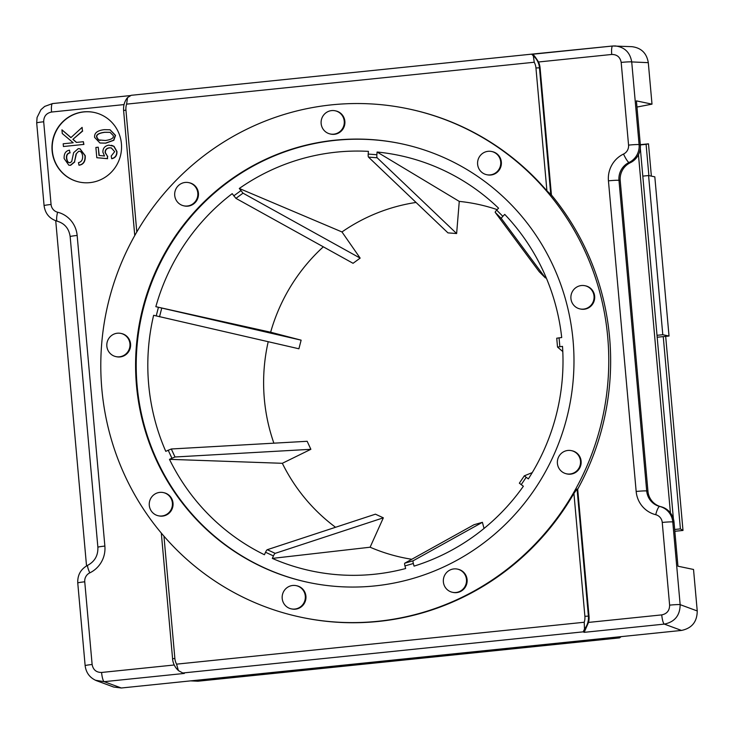 <?xml version="1.0" encoding="UTF-8"?>
<svg xmlns="http://www.w3.org/2000/svg" width="734" height="734" viewBox="0 0 734 734"><rect width="100%" height="100%" fill="white"/><g stroke="black" fill="none" stroke-linecap="round" stroke-linejoin="round"><path stroke-width="1.1" d="M78.483 162.609C81.437 161.994 82.814 159.801 82.612 156.021C82.125 152.7 80.823 151.112 78.712 151.25L76.079 153.966L74.501 161.884L70.372 165.26L68.831 165.187L64.142 158.553C63.886 153.672 65.665 150.874 69.491 150.167L69.923 152.755C67.363 153.241 66.225 155.058 66.491 158.205C66.959 161.425 68.115 162.911 69.95 162.654L71.684 161.673L73.629 152.663L78.244 148.644L79.878 148.727L84.988 155.654C85.328 161.278 83.309 164.444 78.933 165.159L78.483 162.609M79.584 151.287L78.712 151.25L76.079 153.966M79.712 151.323L78.96 151.296M76.327 154.012L74.501 161.884M74.749 161.939L70.62 165.315L68.959 165.214M69.923 152.755L69.491 150.167M70.17 152.81C67.62 153.296 66.473 155.113 66.739 158.25C67.216 161.48 68.363 162.966 70.198 162.709M69.189 162.618L69.95 162.654M79.997 148.754L85.236 155.7C85.575 161.324 83.557 164.499 79.18 165.214L78.933 165.159M63.427 146.516L63.188 143.781L73.198 142.754L62.271 133.524L61.94 129.826L70.904 137.634L82.116 127.377L82.437 130.973L72.877 139.368L76.391 142.424L83.401 141.708L83.639 144.442L63.427 146.516L83.639 144.442M70.996 137.552L61.94 129.826M82.437 130.973L82.116 127.377M82.685 131.028L72.877 139.368M73.134 139.423L76.556 142.405M83.887 144.488L83.401 141.708M111.21 156.021L114.678 151.663L111.238 147.873L109.338 147.8C106.402 148.25 105.008 149.874 105.145 152.672L107.448 156.232L107.357 158.636L96.796 157.709L95.879 147.451L98.246 147.213L98.98 155.434L104.503 155.993L102.898 152.222C102.806 148.25 104.797 145.892 108.871 145.13L113.779 146.277L116.706 151.443C116.88 155.379 115.201 157.782 111.66 158.654L111.21 156.021M111.366 147.901L109.586 147.855C106.659 148.305 105.256 149.929 105.393 152.727L107.448 156.232M107.696 156.287L107.357 158.636M107.604 158.691L96.796 157.709M99.228 155.461L98.246 147.213M111.44 145.268L114.027 146.332L116.954 151.488C117.128 155.434 115.449 157.838 111.907 158.709L111.66 158.654M110.128 132.34L104.843 132.322C98.778 133.157 96.145 134.817 96.943 137.313L98.64 139.946L100.035 140.46M105.329 140.497L98.393 139.891L96.695 137.258C95.897 134.762 98.53 133.102 104.595 132.267L110.008 132.313L113.238 135.524C114.036 138.001 111.394 139.662 105.329 140.497M94.64 137.432C94.108 133.047 97.347 130.45 104.366 129.661L109.981 129.771L115.266 135.313L113.605 140.222L105.568 143.112L99.943 142.992L94.64 137.432M110.1 129.799L115.522 135.368L113.853 140.267L105.815 143.158L100.072 143.02M94.172 112.449A35.59 34.755 -78.2 0 0 52.986 140.185A35.59 34.755 -78.2 0 0 79.593 182.115M121.413 143.69A35.59 34.755 101.8 0 1 79.474 182.087A35.59 34.755 101.8 0 1 52.738 140.13A35.59 34.755 101.8 0 1 94.053 112.421A35.59 34.755 101.8 0 1 121.413 143.69M584.227 622.258L584.493 629.075A17.79 17.377 -78.2 0 0 588.402 616.12L584.888 616.285A14.827 14.478 101.8 0 1 584.227 622.258L176.573 664.151A14.827 14.478 101.8 0 1 174.866 658.426L163.957 536.187M176.573 664.151L178.38 670.5C174.958 667.371 173.013 663.481 172.536 658.82L174.866 658.426M178.729 670.784L182.775 672.995L583.218 631.846L584.493 629.075M301.573 617.349A259.79 253.735 101.8 0 1 106.43 311.097A259.79 253.735 101.8 0 1 408.003 108.788A259.79 253.735 101.8 0 1 607.724 337.071A259.79 253.735 101.8 0 1 301.573 617.349L302.197 617.487A259.79 253.735 101.8 0 0 573.924 493.386L577.062 489.055L577.686 489.183L589.026 616.248L588.402 616.12L577.062 489.055M583.218 631.846L584.172 632.341L588.512 622.414A17.79 17.377 -78.2 0 0 589.026 616.248M95.438 680.253L104.173 681.675L184.344 673.436L182.775 672.995M584.172 632.341L664.343 624.102L681.482 630.433L121.321 687.997L104.173 681.675A8.9 1.826 84.1 0 1 101.586 672.463C96.282 672.463 93.135 669.812 92.126 664.499A8.9 0.569 174.9 0 0 85.135 665.683A8.9 0.569 174.9 0 0 85.144 665.701L77.758 582.979C77.437 574.97 80.786 569.052 87.805 565.235A8.9 1.532 -115.6 0 0 89.777 572.869A26.69 26.066 -78.2 0 0 104.87 546.078A8.9 0.569 174.9 0 0 97.879 547.261C98.163 555.445 94.805 561.437 87.805 565.235M136.808 231.962L125.936 110.109A14.827 14.478 101.8 0 1 126.597 104.136L127.569 97.585L127.055 98.163C124.404 101.861 123.248 105.971 123.606 110.504L123.67 110.54M531.599 54.16L131.138 95.31L531.618 54.151L533.343 55.876L534.242 62.243A14.827 14.478 101.8 0 1 535.948 67.978L539.462 67.803A17.79 17.377 -78.2 0 0 533.343 55.876M131.212 95.31L127.569 97.585M612.642 46.013L532.572 54.243C533.444 54.472 535.416 57.05 538.499 61.986A17.79 17.377 -78.2 0 1 540.086 67.941L551.427 194.996L546.922 190.868A259.79 253.735 101.8 0 0 408.627 108.916L408.003 108.788M681.482 630.433C691.896 628.276 697.144 621.79 697.236 610.954L693.529 569.465L677.95 566.208L674.023 522.213L672.775 521.947A8.9 0.569 174.9 0 0 662.242 522.452L669.619 605.146A8.9 0.569 -5.1 0 1 680.152 604.651L672.775 521.947A17.79 17.377 -78.2 0 0 659.738 506.46A17.79 17.377 101.8 0 1 646.7 490.973L618.973 180.344A17.79 17.377 101.8 0 1 629.038 162.48A17.79 17.377 -78.2 0 0 639.094 144.616L631.717 61.922C630.093 52.426 624.606 47.095 615.248 45.93L612.752 46.003A8.9 1.826 84.1 0 0 612.697 46.003L531.655 54.151M546.013 277.305L545.408 277.929L501.368 218.548A2.964 0.532 -44.9 0 1 502.854 216.337L504.726 214.383A212.346 207.392 101.8 0 1 561.712 337.53L556.73 338.209L557.519 347.044L562.501 346.375A212.346 207.392 101.8 0 1 528.333 478.898L524.315 475.834L532.251 472.604M401.021 143.68A224.2 218.971 -78.2 0 0 141.075 318.345A224.2 218.971 -78.2 0 0 309.17 582.585M524.305 475.843L519.351 483.183L523.37 486.238A212.346 207.392 101.8 0 1 414.049 566.125L413.352 563.501A2.964 0.569 -106 0 1 413.132 560.785L482.403 522.314L484.045 528.452M482.403 522.314L474.008 524.727L404.737 563.198A2.964 0.569 74 0 0 404.957 565.914L405.654 568.529A212.346 207.392 101.8 0 1 387.46 572.474A212.346 207.392 101.8 0 1 272.323 558.4L273.433 555.913A2.964 0.624 -65.2 0 1 275.177 553.353L383.341 517.828L370.11 547.215L272.323 558.4M383.341 517.828L375.441 514.176L267.277 549.702A2.964 0.624 114.8 0 0 265.543 552.262L264.423 554.748A212.346 207.392 101.8 0 1 169.471 459.337L175.013 456.988L310.867 449.3L282.333 463.301L169.471 459.337M310.867 449.3L307.161 441.29L171.306 448.988L165.765 451.337A212.346 207.392 101.8 0 1 153.626 315.29L298.903 348.778L301.133 340.163L155.847 306.684A212.346 207.392 101.8 0 1 232.201 193.666L235.926 198.363L353.054 263.304L360.155 258.111L243.027 193.17L239.302 188.473A212.346 207.392 101.8 0 1 368.422 151.36L368.202 154.076A2.964 0.633 94.3 0 0 368.496 157.113L447.96 232.88L456.631 233.54L377.157 157.773A2.964 0.633 -85.7 0 1 376.863 154.736L377.092 152.021A212.346 207.392 101.8 0 1 468.687 184.335A212.346 207.392 101.8 0 1 498.56 208.181L496.679 210.135A2.964 0.532 135.1 0 0 495.193 212.346L539.233 271.727L545.408 277.929M669.619 605.146C669.573 610.569 666.949 613.817 661.747 614.89A8.9 1.826 84.1 0 0 664.343 624.102C674.757 621.955 680.023 615.468 680.152 604.651L697.236 610.954M674.023 522.213A17.79 17.377 -78.2 0 0 660.985 506.726A17.79 17.377 101.8 0 1 647.948 491.229L620.221 180.61A17.79 17.377 101.8 0 1 630.286 162.746A17.79 17.377 -78.2 0 0 640.342 144.882L636.415 100.879L652.003 104.145L648.296 62.665L631.717 61.922A8.9 0.569 174.9 0 0 621.184 62.418L628.561 145.121A8.9 8.689 101.8 0 1 623.533 154.048A26.69 26.066 -78.2 0 0 608.44 180.839L636.167 491.468A26.69 26.066 -78.2 0 0 655.719 514.708A8.9 8.689 101.8 0 1 662.242 522.452M104.87 546.078L77.153 235.449A26.69 26.066 -78.2 0 0 57.591 212.218A8.9 8.689 101.8 0 1 51.068 204.474L43.691 121.771A8.9 0.569 174.9 0 0 36.7 122.954L37.058 117.513L40.948 109.678L44.682 106.412L52.518 103.577A8.9 1.826 -95.9 0 1 52.582 103.567L130.368 95.576L52.527 103.577A8.9 1.826 -95.9 0 0 51.564 112.036L124.055 104.586M648.296 62.665C646.709 53.169 641.25 47.848 631.901 46.673L612.697 46.003A8.9 1.826 84.1 0 0 611.734 54.463C617.028 54.454 620.184 57.105 621.184 62.418M551.427 194.996A259.79 253.735 101.8 0 1 609.596 337.466A259.79 253.735 101.8 0 1 577.686 489.183M85.144 665.683C86.098 672.904 89.906 677.913 96.576 680.721L113.697 687.042L121.321 687.997M178.032 185.959A11.863 11.588 101.8 0 1 197.602 196.602A11.863 11.588 101.8 0 1 175.151 197.712A11.863 11.588 101.8 0 1 178.032 185.959M188.693 182.619L189.317 182.748A11.863 11.588 101.8 0 1 198.226 196.74A11.863 11.588 101.8 0 1 184.463 205.97L183.839 205.841M106.843 344.136A11.863 11.588 101.8 0 1 120.826 333.401A11.863 11.588 101.8 0 1 129.734 347.384A11.863 11.588 101.8 0 1 115.972 356.623A11.863 11.588 101.8 0 1 106.843 344.136M120.826 333.401L121.449 333.53A11.863 11.588 101.8 0 1 130.358 347.521A11.863 11.588 101.8 0 1 116.596 356.761L115.972 356.623M377.092 152.021L459.264 201.391L456.631 233.54M151.369 511.112A11.863 11.588 101.8 0 1 163.278 492.569A11.863 11.588 101.8 0 1 172.187 506.561A11.863 11.588 101.8 0 1 151.369 511.112M163.278 492.569L163.902 492.707A11.863 11.588 101.8 0 1 172.811 506.689A11.863 11.588 101.8 0 1 159.039 515.929L158.416 515.791M239.302 188.473L341.971 231.953L360.155 258.111M290.792 608.752A11.863 11.588 101.8 0 1 282.471 594.613A11.863 11.588 101.8 0 1 296.178 585.649A11.863 11.588 101.8 0 1 305.087 599.632A11.863 11.588 101.8 0 1 290.792 608.752M296.178 585.649L296.802 585.778A11.863 11.588 101.8 0 1 305.711 599.77A11.863 11.588 101.8 0 1 291.948 609L291.325 608.871M155.847 306.684L270.635 332.227L301.133 340.163M459.86 591.375A11.863 11.588 101.8 0 1 443.584 578.328A11.863 11.588 101.8 0 1 466.448 579.236A11.863 11.588 101.8 0 1 459.86 591.375M457.355 569.089L457.979 569.217A11.863 11.588 101.8 0 1 460.484 591.503A11.863 11.588 101.8 0 1 453.117 592.439L452.493 592.31M579.475 467.108A11.863 11.588 101.8 0 1 557.611 459.869A11.863 11.588 101.8 0 1 571.382 450.63A11.863 11.588 101.8 0 1 579.475 467.108M571.382 450.63L571.997 450.759A11.863 11.588 101.8 0 1 580.099 467.237A11.863 11.588 101.8 0 1 567.143 473.981L566.52 473.852M593.668 294.105A11.863 11.588 101.8 0 1 580.043 308.931A11.863 11.588 101.8 0 1 571.135 294.949A11.863 11.588 101.8 0 1 593.668 294.105M584.906 285.709L585.53 285.838A11.863 11.588 101.8 0 1 594.292 294.233A11.863 11.588 101.8 0 1 580.667 309.06L580.043 308.931M495.789 153.305A11.863 11.588 101.8 0 1 486.743 174.71A11.863 11.588 101.8 0 1 477.825 160.728A11.863 11.588 101.8 0 1 495.789 153.305M491.596 151.488L492.22 151.617A11.863 11.588 101.8 0 1 500.432 167.847A11.863 11.588 101.8 0 1 487.367 174.839L486.743 174.71M497.166 209.621A180.601 176.389 -78.2 0 0 459.264 201.391M416.05 202.446A180.601 176.389 -78.2 0 0 341.971 231.953M323.318 246.826A180.601 176.389 -78.2 0 0 270.635 332.227M268.204 341.732A180.601 176.389 -78.2 0 0 273.883 443.18M282.333 463.301A180.601 176.389 -78.2 0 0 335.557 527.278M370.11 547.215A180.601 176.389 -78.2 0 0 411.792 559.28M331.64 110.595A11.863 11.588 101.8 0 1 344.035 124.762A11.863 11.588 101.8 0 1 321.116 121.789A11.863 11.588 101.8 0 1 331.64 110.595M335.126 110.779L335.75 110.907A11.863 11.588 101.8 0 1 344.659 124.89A11.863 11.588 101.8 0 1 330.887 134.129L330.263 134.001M562.794 351.568L557.519 347.054L556.73 338.2M573.08 340.631A224.2 218.971 101.8 0 1 308.858 582.521A224.2 218.971 101.8 0 1 140.451 318.217A224.2 218.971 101.8 0 1 400.709 143.616A224.2 218.971 101.8 0 1 573.08 340.631M652.003 104.145L636.965 107.054M620.716 186.197L647.617 487.569M651.37 176.114L648.489 143.827L640.323 144.671M674.83 531.288L682.996 530.443L665.674 336.365M670.426 512.938L638.452 154.718M621.175 636.626L619.56 637.883L606.275 639.25L197.987 681.207L190.62 680.877M619.56 637.883L612.184 637.552M671.39 496.34L657.178 337.154M669.023 336.025L654.82 176.839L648.581 175.536L662.793 334.722L669.023 336.025L657.471 337.209M662.793 334.722L657.013 335.31L673.399 518.865M663.252 336.622L680.409 528.893L674.665 529.48M682.996 530.443L680.409 528.893M648.884 175.591L646.094 144.341L648.489 143.827M648.581 175.536L642.81 176.123L657.013 335.31M640.323 148.296L642.81 176.123M640.351 144.928L646.094 144.341M55.729 220.76L86.529 565.914M172.6 658.848L161.315 533.086M573.924 493.386L584.888 616.285M125.936 110.109L123.606 110.504L134.762 235.541M126.597 104.136L534.242 62.243M550.803 194.868L539.462 67.803L540.086 67.941M535.948 67.978L546.922 190.868M559.849 346.65L559.06 337.805M521.186 484.706L526.15 477.366M404.957 565.914L413.352 563.501M265.543 552.262L273.433 555.913M168.178 450.153L171.884 458.154M158.425 307.353L156.204 315.969M240.844 190.684L233.733 195.877M376.863 154.736L368.202 154.076M502.854 216.337L496.679 210.135M413.132 560.785L404.737 563.198M275.177 553.353L267.277 549.702M175.013 456.988L171.306 448.988M159.507 316.794L161.737 308.179M235.926 198.363L243.027 193.17M368.496 157.113L377.157 157.773M495.193 212.346L501.368 218.548M660.985 506.726L659.738 506.46A8.9 1.908 104 0 0 655.719 514.708M661.747 614.89L588.512 622.414M647.948 491.229L646.7 490.973A8.9 0.569 174.9 0 0 636.167 491.468M620.221 180.61L618.973 180.344A8.9 0.569 174.9 0 0 608.44 180.839M630.286 162.746L629.038 162.48A8.9 1.532 -115.6 0 1 623.533 154.048M640.342 144.882L639.094 144.616A8.9 0.569 174.9 0 0 628.561 145.121M538.499 61.986L611.734 54.463M174.233 664.995L101.586 672.463M92.126 664.499L84.749 581.805A8.9 0.569 174.9 0 0 77.758 582.979M84.749 581.805A8.9 8.689 101.8 0 1 89.777 572.869M77.153 235.449A8.9 0.569 174.9 0 0 70.161 236.632L97.879 547.261M57.591 212.218A8.9 1.908 104 0 0 57.307 221.237A8.9 1.908 104 0 0 57.316 221.237C64.711 223.466 68.996 228.595 70.161 236.632M51.068 204.474A8.9 0.569 174.9 0 0 44.077 205.648L36.7 122.954M43.691 121.771C43.737 116.348 46.361 113.109 51.564 112.036M519.351 483.183L524.315 475.834M57.307 221.237C49.609 218.87 45.205 213.667 44.077 205.648"/></g></svg>
